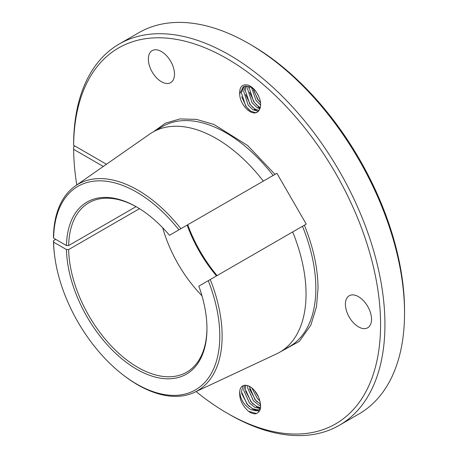 <?xml version="1.0" encoding="UTF-8"?>
<svg xmlns="http://www.w3.org/2000/svg" width="458" height="458" viewBox="0 0 458 458"><rect width="100%" height="100%" fill="white"/><g stroke="black" fill="none" stroke-linecap="round" stroke-linejoin="round"><path stroke-width="0.69" d="M123.082 374.902A117.511 67.847 60 0 1 54.725 256.514A117.511 67.847 60 0 1 53.62 242.162L66.467 249.576A99.357 57.364 -120 0 0 137.572 369.732A99.357 57.364 -120 0 0 206.953 328.672A99.357 57.364 -120 0 0 198.835 286.124L208.264 280.68A117.511 67.847 60 0 1 205.224 381.949A117.511 67.847 60 0 1 123.082 374.902L123.963 375.583A119.28 68.866 60 0 0 194.404 392.363A119.28 68.866 60 0 0 222.13 336.183A119.28 68.866 60 0 0 210.268 279.523L306.242 224.111L276.901 173.284L169.489 235.298L259.091 183.566M260.384 408.645L258.69 410.122L256.406 410.872L250.961 409.687C243.925 405.135 240.175 399.061 239.723 391.475A14.479 8.358 60 0 1 242.677 385.928A14.479 8.358 60 0 1 249.913 386.644A14.479 8.358 60 0 1 259.176 398.781C261.942 407.294 260.676 412.309 255.369 413.832A16.831 9.721 60 0 1 248.431 411.244L256.572 413.528M243.33 385.613L241.377 391.573L247.16 404.385L252.604 408.736L258.054 409.916L259.474 409.578M245.9 385.275L245.333 389.289L251.11 402.107L256.56 406.452L260.562 407.66M260.402 408.582L254.911 407.408L249.461 403.057L243.685 390.245L244.749 385.275M249.266 386.294L255.06 399.823L260.591 404.214M260.676 405.88L258.862 405.124L253.417 400.773L247.635 387.96L247.744 385.659M254.768 390.857L258.467 396.897M259.944 400.962L257.367 398.494L251.9 388.012M241.589 393.405L247.669 404.792L249.301 406.504M252.301 408.914L259.28 411.336M245.545 391.121L251.625 402.513L253.257 404.225M256.257 406.63L260.39 408.616M249.496 388.842L255.575 400.229L257.207 401.941M260.207 404.345L260.625 404.62M255.226 391.418L258.209 396.313M106.462 164.25L73.641 145.306L73.641 142.787A220.126 127.089 60 0 1 119.223 44.025L138.831 32.707A220.126 127.089 60 0 1 248.894 43.607L251.07 44.867A217.046 125.309 -120 0 1 404.54 310.69L404.54 313.203A220.126 127.089 60 0 1 358.952 413.975L339.344 425.293A220.126 127.089 60 0 1 229.281 414.393L227.105 413.133A217.046 125.309 60 0 1 196.093 391.573M161.422 81.73A18.486 10.671 60 0 1 149.348 65.437A18.486 10.671 60 0 1 152.182 50.626A18.486 10.671 60 0 1 161.422 51.542A18.486 10.671 60 0 1 173.502 67.83A18.486 10.671 60 0 1 170.668 82.64A18.486 10.671 60 0 1 161.422 81.73M358.465 326.852A18.486 10.671 60 0 1 346.391 310.564A18.486 10.671 60 0 1 349.225 295.748A18.486 10.671 60 0 1 358.465 296.664A18.486 10.671 60 0 1 370.545 312.957A18.486 10.671 60 0 1 367.711 327.768A18.486 10.671 60 0 1 358.465 326.852M239.723 94.926A14.479 8.358 -120 0 0 249.913 111.529A14.479 8.358 -120 0 0 257.156 112.25A14.479 8.358 -120 0 0 259.176 110.092C261.947 104.785 260.676 98.304 255.369 90.644A16.831 9.721 -120 0 0 248.431 85.211C242.064 83.745 239.162 86.98 239.723 94.926L239.734 93.764L243.232 86.848L245.511 86.098L250.961 87.283L254.785 89.974M244.091 86.442L241.377 92.814L245.837 106.388L250.629 111.117L255.421 112.679L257.27 112.176M246.496 86.052L245.333 90.529L249.793 104.109L254.579 108.838L258.999 110.407M258.358 111.271L252.936 109.788L248.144 105.059L243.685 91.48L245.431 86.11M249.461 86.636L249.284 88.251L253.743 101.825L258.535 106.554L260.362 107.538M259.898 108.884L256.886 107.504L252.1 102.775L247.635 89.201L248.144 86.253M253.354 88.789L257.699 99.541L260.556 102.764M260.671 105.111L256.051 100.491L251.574 87.615M258.673 96.174L257.425 93.718M241.681 96.821L246.352 106.794L249.186 110.034M245.631 94.543L250.303 104.516L253.137 107.756M258.135 111.506L254.07 109.136M249.587 92.258L254.259 102.231L257.093 105.472M260.133 108.311L258.02 106.851M253.537 89.98L258.209 99.947L260.55 102.701M292.685 231.937A127.038 73.343 60 0 1 306.041 294.07A127.038 73.343 60 0 1 279.729 352.225A127.038 73.343 60 0 1 276.512 353.902L194.404 392.363M217.069 275.596A101.665 58.698 60 0 1 187.723 224.769M239.723 391.475C239.15 398.752 242.053 405.341 248.431 411.244M210.268 279.523L208.264 280.68M259.491 183.332L276.901 173.284M136.049 206.638L68.643 245.551L66.467 245.551L53.62 238.137A117.511 67.847 60 0 1 178.923 229.853M180.921 228.697A119.28 68.866 60 0 0 75.267 186.011A119.28 68.866 60 0 0 53.46 236.786L53.62 238.137M248.894 43.607A220.126 127.089 60 0 1 404.54 313.203M66.467 249.576L68.643 249.576L139.495 208.671M74.952 146.056L73.641 146.812L73.641 149.331L103.308 166.454M55.687 239.328L53.46 240.811L53.62 242.162M216.502 275.922A98.584 56.918 60 0 1 187.156 225.096M73.641 145.306A217.046 125.309 60 0 1 228.267 59.38A217.046 125.309 60 0 1 380.575 325.197A217.046 125.309 60 0 1 227.105 413.133M76.795 184.946A217.046 125.309 60 0 1 73.641 149.331M206.953 328.043A97.817 56.477 60 0 1 186.698 372.194A97.817 56.477 60 0 1 112.124 346.838A97.817 56.477 60 0 1 68.643 249.576M162.664 227.723A97.817 56.477 -120 0 0 201.984 295.822M54.725 256.514L54.582 255.409A119.28 68.866 60 0 1 53.46 240.811M169.489 235.298A99.357 57.364 -120 0 0 136.702 206.987A99.357 57.364 -120 0 0 66.467 245.551M263.344 181.11A127.038 73.343 -120 0 0 152.697 132.19A127.038 73.343 -120 0 0 149.629 134.137L75.267 186.011M68.643 245.551A97.817 56.477 60 0 1 88.881 202.774A97.817 56.477 60 0 1 137.245 207.308M119.223 44.025A220.126 127.089 60 0 1 339.349 171.115A220.126 127.089 60 0 1 339.344 425.293M280.702 351.664L299.326 341.387L310.827 325.191L316.489 306.723L318.024 288.408C317.921 268.44 313.369 247.372 304.37 225.193M279.729 352.225L289.536 346.563A127.038 73.343 -120 0 0 315.843 288.408A127.038 73.343 -120 0 0 302.492 226.281M275.023 174.366L247.652 145.512L213.949 124.444L196.499 119.389L180.005 118.925L165.475 123.15L153.665 131.629M273.145 175.454A127.038 73.343 -120 0 0 162.498 126.528L152.697 132.19"/></g></svg>
